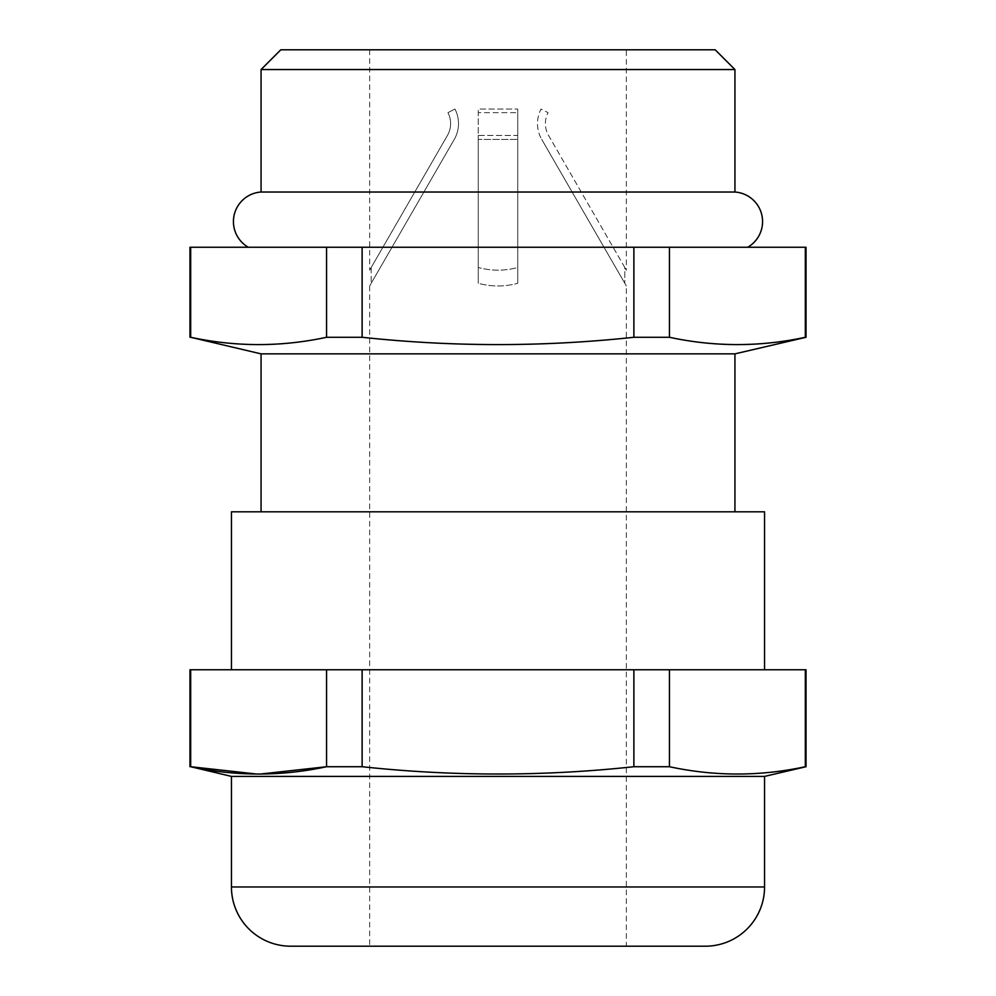 <?xml version="1.0" encoding="UTF-8"?>
<svg xmlns="http://www.w3.org/2000/svg" width="996" height="996" viewBox="0 0 996 996"><rect width="100%" height="100%" fill="white"/><g stroke="black" fill="none" stroke-linecap="round" stroke-linejoin="round"><path stroke-width="0.75" stroke-dasharray="4.98 3.74" d="M806.013 669.773L190.672 669.773L190.672 766.721L189.987 766.721M190.672 669.773L189.987 669.773M189.987 247.245L190.672 247.245L190.672 337.283L189.987 337.283M747.735 247.245L248.265 247.245L747.735 247.245M478.254 283.312L478.254 267.513L478.254 283.312C491.414 286.836 504.586 286.836 517.746 283.312C504.586 286.836 491.414 286.836 478.254 283.312L478.254 109.037L517.746 109.037L478.254 109.037L478.254 139.403L517.746 139.403L517.746 109.037L517.746 112.673L478.254 112.673L517.746 112.673L517.746 139.403L478.254 139.403L478.254 283.312M517.746 267.513L517.746 283.312L517.746 267.513C504.586 271.049 491.414 271.049 478.254 267.513C491.414 271.049 504.586 271.049 517.746 267.513L517.746 112.673L517.746 135.444L478.254 135.444L478.254 112.673L478.254 135.444L517.746 135.444L517.746 267.513M626.335 49.8L369.665 49.8L626.335 49.8L626.335 270.165L624.816 267.513L624.816 283.312L624.816 267.513L626.335 270.165M626.335 285.964L624.816 283.312L626.335 285.964L626.335 946.2L369.665 946.2L626.335 946.2L369.665 946.2L369.665 285.964L371.184 283.312L369.665 285.964M371.184 267.513L371.184 283.312L371.184 267.513L369.665 270.165L447.441 135.444A23.692 23.692 0 0 0 447.939 112.673L454.948 109.037A31.586 31.586 0 0 1 454.276 139.403A31.586 31.586 0 0 0 454.948 109.037L447.939 112.673A23.692 23.692 0 0 1 447.441 135.444L371.184 267.513M369.665 49.8L369.665 270.165M231.446 669.773L764.555 669.773L231.446 669.773M734.936 511.82L261.064 511.82L734.936 511.82M806.013 247.245L190.672 247.245M669.449 247.245L669.449 337.283L633.879 337.283C543.293 347.019 452.707 347.019 362.121 337.283L326.551 337.283L326.551 247.245M326.551 337.283C281.258 347.019 235.965 347.019 190.672 337.283M633.879 337.283L633.879 247.245M362.121 247.245L362.121 337.283M806.013 337.283L805.328 337.283L805.328 247.245M259.956 774.091L257.254 774.091M326.551 669.773L326.551 766.721L362.121 766.721L362.121 669.773M633.879 669.773L633.879 766.721C543.293 776.457 452.707 776.457 362.121 766.721M805.328 669.773L805.328 766.721C760.035 776.457 714.742 776.457 669.449 766.721L669.449 669.773M231.446 776.394L764.555 776.394M669.449 766.721L633.879 766.721M806.013 766.721L805.328 766.721M261.064 353.866L734.936 353.866M734.936 192.029L261.064 192.029M261.064 69.546L734.936 69.546M715.19 49.8L280.81 49.8M231.446 511.82L764.555 511.82M371.184 283.312L454.276 139.403L371.184 283.312M517.746 283.312L517.746 139.403L517.746 283.312M478.254 267.513L478.254 135.444L478.254 267.513M624.816 267.513L548.559 135.444A23.692 23.692 0 0 1 548.061 112.673L541.052 109.037A31.586 31.586 0 0 0 541.724 139.403A31.586 31.586 0 0 1 541.052 109.037L548.061 112.673A23.692 23.692 0 0 0 548.559 135.444L624.816 267.513M624.816 283.312L541.724 139.403L624.816 283.312M764.555 886.963L231.446 886.963"/><path stroke-width="1.49" d="M189.987 766.721L189.987 669.773L806.013 669.773L806.013 766.721L764.555 776.394L231.446 776.394L190.672 766.721C235.965 776.457 281.258 776.457 326.551 766.721L362.121 766.721C452.707 776.457 543.293 776.457 633.879 766.721L669.449 766.721C714.742 776.457 760.035 776.457 805.328 766.721L806.013 766.721M189.987 337.283L189.987 247.245L806.013 247.245L806.013 337.283L734.936 353.866L261.064 353.866L190.672 337.283C235.965 347.019 281.258 347.019 326.551 337.283L362.121 337.283C452.707 347.019 543.293 347.019 633.879 337.283L669.449 337.283C714.742 347.019 760.035 347.019 805.328 337.283L806.013 337.283M248.265 247.245A29.619 29.619 0 0 1 261.064 192.029L734.936 192.029A29.619 29.619 0 0 1 747.735 247.245M280.81 49.8L715.19 49.8L734.936 69.546L261.064 69.546L280.81 49.8M231.446 776.394L231.446 886.963A59.237 59.237 0 0 0 290.683 946.2L369.665 946.2M231.446 886.963L764.555 886.963A59.237 59.237 0 0 1 705.317 946.2L290.683 946.2M764.555 886.963L764.555 776.394M764.555 669.773L764.555 511.82L231.446 511.82L231.446 669.773M734.936 511.82L734.936 353.866M261.064 511.82L261.064 353.866M734.936 192.029L734.936 69.546M261.064 192.029L261.064 69.546M362.121 337.283L362.121 247.245M633.879 247.245L633.879 337.283M190.672 337.283L190.672 247.245M326.551 247.245L326.551 337.283M805.328 247.245L805.328 337.283C760.035 347.006 714.742 347.006 669.449 337.283L669.449 247.245M633.879 766.721L633.879 669.773M362.121 669.773L362.121 766.721M259.956 774.091L326.551 766.721L326.551 669.773M190.672 669.773L190.672 766.721L257.254 774.091M805.328 766.721L805.328 669.773M669.449 669.773L669.449 766.721M626.335 946.2L705.317 946.2"/></g></svg>
